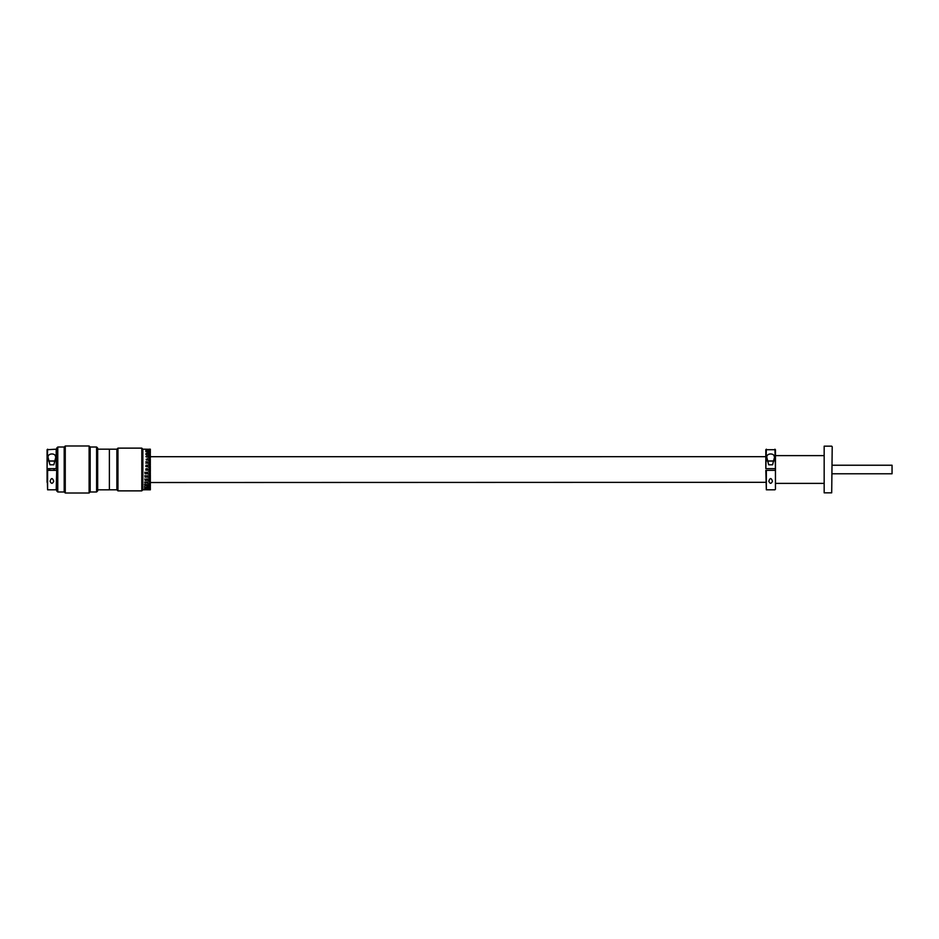 <?xml version="1.0" encoding="UTF-8"?>
<svg xmlns="http://www.w3.org/2000/svg" width="939" height="939" viewBox="0 0 939 939"><rect width="100%" height="100%" fill="white"/><g stroke="black" fill="none" stroke-linecap="round" stroke-linejoin="round"><path stroke-width="1.41" d="M824.172 492.834L824.172 446.166L824.172 492.834L831.696 492.834L832.212 446.682L831.696 492.834M824.172 446.166L831.696 446.166M48.018 469.5L48.018 468.643L48.018 469.5M47.079 482.317L47.079 456.683M766.341 449.194L765.825 468.643L765.825 449.711L775.45 449.711L775.45 489.289L775.45 470.357L766.341 470.357L766.341 489.806L774.945 489.806M832.212 465.228L892.05 465.228L892.05 473.772L832.212 473.772M97.668 448.091L97.668 490.909L96.6 491.977L96.6 447.023L97.668 448.091M96.6 491.977L90.179 491.977L90.179 447.023L96.6 447.023M64.192 447.058L65.261 445.99L65.261 493.01L89.111 493.01L89.111 445.99L90.179 447.058M57.772 491.977L56.704 490.909L56.704 448.091L57.772 447.023L57.772 491.977L64.192 491.977L64.192 447.023L57.772 447.023M97.668 449.159L109.394 449.159L109.394 489.841L97.668 489.841M109.394 449.194L116.882 449.194L117.95 448.126L117.95 490.874L116.882 489.806L116.882 449.194L116.882 489.806L109.394 489.806M145.874 489.782L142.869 489.806L142.869 449.194L142.869 489.806L141.801 490.874L117.95 490.874M147.623 449.218L142.869 449.194L141.801 448.126L117.95 448.126M141.801 490.874L141.801 448.126M145.874 451.729L146.719 451.894M146.367 465.157L146.695 466.636L145.733 466.319L146.191 465.157L146.824 466.307M146.965 465.979L147.411 465.157L148.057 465.979L147.611 466.8L147.411 465.157L146.965 465.979M146.155 459.253L146.414 460.075L146.155 459.253M146.965 459.347L147.411 458.631L148.057 459.347L147.611 460.075L146.965 459.347M146.613 453.443L146.637 454.476L145.733 454.23L146.601 453.42L146.613 454.476M146.965 453.948L148.057 453.948L146.965 453.948M145.733 450.708L146.801 450.297L145.733 450.708M146.965 449.511L148.057 449.511M146.965 451.917L148.057 451.917L146.965 451.917M147.388 455.826L147.611 457.093L147.411 455.826M145.921 456.448L146.742 455.849L146.367 457.093L145.921 456.448M146.965 462.563L147.411 461.777L148.057 462.563L147.611 463.35L146.965 462.563M145.838 461.812L146.824 461.812L145.979 463.35L146.578 461.965L145.838 461.812M146.214 453.772L146.66 454.183L145.815 454.147M146.414 454.499L146.073 453.549M145.756 469.148L146.754 469.148L146.085 470.333L146.167 468.667M146.965 469.5L147.411 468.667L148.057 469.5L147.611 470.333L146.965 469.5M148.644 469.453L150.357 469.547L148.644 469.453M150.357 449.218L148.644 449.194L150.357 449.194L148.644 449.276L150.357 449.276L148.644 449.499L150.357 449.511L148.644 449.875L150.357 449.898L148.644 450.403L150.357 450.438L149.501 450.532L150.357 451.084L148.644 451.084L150.357 451.119L149.501 451.236L150.357 451.894L148.644 451.894L150.357 451.941L149.501 452.082L150.357 452.844L148.644 452.844L150.357 452.891L149.501 453.056L150.357 453.924L148.644 453.924L150.357 453.971L149.501 454.147L150.357 454.206L149.501 454.382L150.357 455.11L148.644 455.11L150.357 455.18L149.501 455.368L150.357 455.427L149.501 455.626L150.357 456.413L148.644 456.413L150.357 456.483L149.501 456.694L150.357 456.753L149.501 456.964L150.357 457.821L148.644 457.821L150.357 457.892L149.501 458.115L150.357 458.185L149.501 458.408L150.357 459.312L148.644 459.312L150.357 459.382L149.501 459.617L150.357 459.699L149.501 459.934L150.357 460.004L149.501 460.251L150.357 460.885L148.644 460.885L150.357 460.955L149.501 461.202L150.357 461.284L149.501 461.53L150.357 461.612L149.501 461.859L150.357 462.516L148.644 462.516L150.357 462.598L149.501 462.845L150.357 462.927L149.501 463.185L150.357 463.267L149.501 463.526L150.357 464.206L148.644 464.206L150.357 464.289L149.501 464.547L150.357 464.629L149.501 464.887L150.357 464.969L149.501 465.239L150.357 465.932L148.644 465.932L150.357 466.014L149.501 466.284L150.357 466.366L149.501 466.636L150.357 466.718L149.501 466.988L150.357 467.692L148.644 467.692L150.357 467.775L149.501 468.045L150.357 468.127L149.501 468.397L150.357 468.479L149.501 468.749L150.357 469.5M149.501 483.374L150.357 483.315L149.501 483.315L150.357 483.362L150.357 486.156L148.644 486.156L150.357 486.156L149.501 486.308L150.357 487.106L148.644 487.106L150.357 487.106L149.501 487.235L150.357 487.916L148.644 487.916L150.357 487.916L149.501 488.303L150.357 488.339L150.357 489.184L149.501 489.196L150.357 489.184M150.357 455.685L149.501 455.638M148.057 456.46L147.611 455.826L148.057 456.46M146.226 484.864L146.66 485.263L145.827 485.24M146.613 484.524L146.637 485.557L145.733 485.322L146.601 484.501L146.613 485.557M145.897 489.548L146.613 489.536M147.904 487.071L147.106 487.071L147.904 487.071M148.057 487.071L146.965 487.071M147.388 487.482L147.411 486.648L147.611 487.482M147.846 482.846L147.505 482.024L147.505 483.069M147.388 483.174L147.411 481.907L148.057 482.552L147.388 483.174L146.965 482.54L147.411 483.174M147.904 473.033L147.505 472.352L147.846 473.42L147.505 472.352L147.505 473.69L147.106 473.033M148.057 473.021L147.611 473.843L146.965 473.021L147.587 472.2L147.611 473.843L148.057 473.033M147.388 473.843L146.965 473.021L147.388 473.843M146.273 466.648L146.284 465.979L146.273 466.648M146.05 465.885L146.191 465.157M147.904 465.979L147.505 465.31L147.846 466.378L147.505 465.31L147.846 466.378L147.505 465.31L147.106 465.979M148.057 465.979L147.587 465.157L147.611 466.8M147.904 450.438L147.106 450.438L147.904 450.427M150.357 450.427L148.644 450.438M150.357 452.492L149.501 452.469M150.357 469.183L149.501 469.101M150.357 467.422L149.501 467.34M150.357 466.718L149.501 466.636M150.357 466.014L148.644 465.932M150.357 464.289L148.644 464.206M150.357 457.598L149.501 457.539M150.357 456.706L765.825 456.683M149.501 489.184L150.357 489.806L148.644 489.806L150.357 489.794M148.644 488.562L150.357 488.597M149.501 486.531L150.357 486.508M150.357 485.475L149.501 485.522L150.357 485.475M149.501 481.461L150.357 481.684M148.644 474.794L150.357 475.052M148.644 473.068L150.357 473.326M149.501 472.364L150.357 472.634M149.501 471.66L150.357 471.93M149.501 469.899L150.357 470.169M150.357 449.816L149.501 449.816M149.501 449.241L150.357 449.241L149.501 449.229M150.357 470.251L149.501 470.521L150.357 470.521M150.357 470.603L149.501 470.873L150.357 470.873M150.357 470.955L148.644 471.225L150.357 471.225M150.357 473.409L149.501 473.679L150.357 473.679M150.357 473.761L149.501 474.031L150.357 474.371M150.357 475.134L149.501 475.392L150.357 475.392M150.357 475.474L149.501 475.733L150.357 475.733M150.357 475.815L149.501 476.073L150.357 476.073M150.357 476.143L148.644 476.402L150.357 476.402M150.357 476.484L149.501 476.73L150.357 476.73M150.357 476.812L149.501 477.071L150.357 477.071M150.357 477.141L149.501 477.388L150.357 477.388M150.357 477.47L149.501 477.716L150.357 477.716M150.357 477.787L148.644 478.045L150.357 478.045M150.357 478.115L149.501 478.362L150.357 478.362M150.357 478.432L149.501 478.679L150.357 478.679M150.357 478.749L149.501 478.996L150.357 478.996M150.357 479.066L149.501 479.301L150.357 479.301M150.357 479.371L148.644 479.618L150.357 479.923M150.357 479.982L149.501 480.216L150.357 480.216M150.357 480.287L149.501 480.522L150.357 480.522M150.357 480.58L149.501 480.815L150.357 480.815M150.357 480.874L148.644 481.108L150.357 481.108M150.357 481.742L149.501 481.965L150.357 482.247M765.825 482.317L150.357 482.517M150.357 482.576L149.501 482.787L150.357 483.315M150.357 483.62L149.501 483.573L150.357 483.632M150.357 483.878L148.644 483.82L150.357 483.89M150.357 484.125L149.501 484.078L150.357 484.137M150.357 484.36L149.501 484.324L150.357 484.371M150.357 484.606L149.501 484.618L150.357 484.559M150.357 484.841L149.501 484.853L150.357 484.794M150.357 485.064L148.644 485.029L150.357 485.076M150.357 485.287L149.501 485.252L150.357 485.299M150.357 485.721L149.501 485.745L150.357 485.686M150.357 485.933L149.501 485.897L150.357 485.944M150.357 487.587L149.501 487.611L150.357 487.564M150.357 488.186L149.501 488.21L150.357 488.174M150.357 489.278L149.501 489.278L150.357 489.289M150.357 489.348L149.501 489.442L150.357 489.348M150.357 489.489L148.644 489.489L150.357 489.501M150.357 489.548L149.501 489.653L150.357 489.548M150.357 489.689L149.501 489.689L150.357 489.7M150.357 489.771L148.644 489.724L150.357 489.724M150.357 489.102L148.644 489.102L150.357 489.125M150.357 489.008L149.501 489.031L150.357 489.008M150.357 488.914L149.501 488.902L150.357 488.926M147.904 451.929L147.106 451.929L147.904 451.929M147.904 456.46L147.106 456.46L147.904 456.448M146.249 468.819L146.273 469.465L146.249 468.819M146.355 468.667L145.968 470.263M146.672 473.033L146.273 472.352L146.613 473.42L146.273 472.352L146.273 473.69L145.874 473.033M146.824 473.021L146.378 473.843L145.733 473.021L146.355 472.2L146.378 473.843L146.824 473.033M146.155 473.843L145.733 473.021L146.155 473.843M146.073 487.388L146.742 486.672L146.367 487.4M146.554 482.623L145.733 482.834L146.672 482.81L146.179 481.907L146.554 482.611M148.644 489.806L148.057 489.806M149.501 488.82L150.357 488.82L149.501 488.82M149.501 488.714L150.357 488.714L149.501 488.714M149.501 488.468L150.357 488.468L149.501 488.468M149.501 488.069L150.357 488.069L149.501 488.069M149.501 487.764L150.357 487.764L149.501 487.764M145.428 482.822L144.7 482.787M144.5 486.672L145.428 487.259L144.7 487.235M146.648 489.806L147.587 489.782M146.155 488.538L146.801 488.691L146.155 488.538M146.965 488.573L148.057 488.573L147.388 488.843M144.841 484.524L145.134 485.557L144.841 484.524M146.965 485.052L148.057 485.052L146.965 485.052M144.841 478.949L145.134 480.334L144.841 478.949M145.733 480.334L146.414 478.925L146.073 480.205L146.824 480.334L145.733 480.334M146.965 479.653L147.411 478.925L148.057 479.653L147.611 480.369L146.965 479.653M144.841 472.235L145.134 473.819L144.841 472.235M146.965 476.449L147.411 475.65L148.057 476.449L147.611 477.223L146.965 476.449M146.073 475.686L146.367 477.188L146.073 475.686M144.841 475.686L145.134 477.188L144.841 475.686M144.841 481.93L145.134 483.151L144.841 481.93M144.841 486.672L145.134 487.47L144.841 486.672M145.838 489.336L146.824 489.336L145.838 489.336M144.5 488.292L145.428 488.691L144.7 488.679M145.733 484.524L146.66 485.275M144.5 484.524L145.428 485.275L144.7 485.252M146.672 488.573L145.874 488.573M147.505 453.525L147.505 454.394L147.505 453.525M147.505 458.772L147.846 459.699L147.505 458.772L147.106 459.347M147.505 461.929L147.505 463.197L147.505 461.929M147.505 451.589L147.505 452.269L147.505 451.589M147.106 479.641L147.904 479.653L147.505 479.054L147.505 480.228L147.106 479.653M147.505 475.803L147.505 477.082L147.505 475.803M147.505 484.606L147.505 485.486L147.505 484.606M147.846 487.282L147.505 486.731L147.505 487.411M772.457 481.261C771.248 477.669 770.027 477.669 768.818 481.261C770.027 483.984 771.248 483.984 772.457 481.261M766.341 489.806L765.825 470.357M773.971 455.65L774.206 456.295M774.382 457.739C775.579 452.692 765.708 452.704 766.905 457.739L768.701 464.793L772.574 464.793L774.382 457.739M765.825 468.643L775.45 468.643L774.945 449.194M767.433 461.084L773.842 461.084M768.701 464.793L772.574 464.793M767.433 460.955L773.842 460.955M53.711 481.261C52.49 477.669 51.281 477.669 50.072 481.261C51.281 483.984 52.49 483.984 53.711 481.261M47.596 470.357L47.596 489.806L56.187 489.806L56.704 470.357L47.596 470.357M47.596 489.806L47.079 470.357M47.079 449.711L56.187 449.194L56.187 468.643L47.079 468.643L47.079 449.711M55.213 455.65L55.46 456.295M55.636 457.739C56.833 452.692 46.95 452.704 48.147 457.739L49.955 464.793L53.828 464.793L55.636 457.739M47.596 449.194L47.079 468.643M48.687 461.084L55.096 461.084M49.955 464.793L53.828 464.793M48.687 460.955L55.096 460.955M49.755 470.357L49.755 468.643M54.028 470.357L54.028 468.643M823.667 455.615L775.45 455.615M823.667 483.385L775.45 483.385M64.192 491.942L65.261 493.01M90.179 491.942L89.111 493.01M65.261 445.99L89.111 445.99M146.601 456.331L145.944 456.331"/></g></svg>
